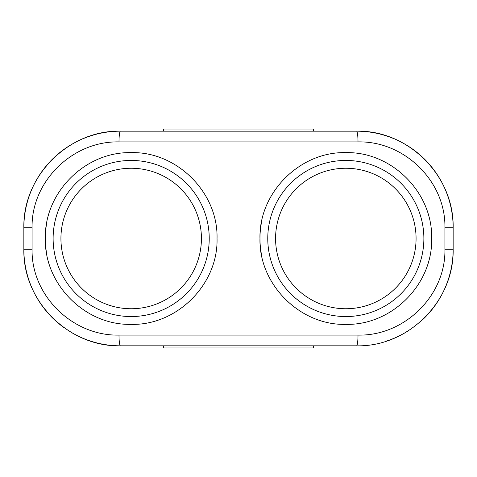<?xml version="1.0" encoding="UTF-8"?>
<svg xmlns="http://www.w3.org/2000/svg" width="477" height="477" viewBox="0 0 477 477"><rect width="100%" height="100%" fill="white"/><g stroke="black" fill="none" stroke-linecap="round" stroke-linejoin="round"><path stroke-width="0.72" d="M201.425 238.5A70.25 70.25 0 0 1 131.175 308.75A70.25 70.25 0 0 1 60.925 238.5A70.25 70.25 0 0 1 131.175 168.25A70.25 70.25 0 0 1 201.425 238.5M275.575 238.5A70.25 70.25 0 0 1 345.825 168.25A70.25 70.25 0 0 1 416.075 238.5A70.25 70.25 0 0 1 345.825 308.75A70.25 70.25 0 0 1 275.575 238.5M217.035 238.5C218.275 284.459 176.77 325.636 131.175 324.36C85.496 325.517 44.242 284.727 45.315 238.5C44.242 192.273 85.496 151.483 131.175 152.64C176.77 151.364 218.275 192.541 217.035 238.5M46.919 255.01A85.86 85.86 0 0 1 46.919 221.99M53.12 238.5A78.055 78.055 0 0 0 170.2 306.097A78.055 78.055 0 0 0 170.2 170.903A78.055 78.055 0 0 0 53.12 238.5M431.685 238.5C432.758 284.727 391.504 325.517 345.825 324.36C300.23 325.636 258.725 284.459 259.965 238.5C258.725 192.541 300.23 151.364 345.825 152.64C391.504 151.483 432.758 192.273 431.685 238.5M261.569 255.004A85.86 85.86 0 0 1 261.569 221.996M267.77 238.5A78.055 78.055 0 0 0 384.85 306.097A78.055 78.055 0 0 0 384.85 170.903A78.055 78.055 0 0 0 267.77 238.5M313.627 131.175L313.627 129.028L163.372 129.028L163.372 131.175M313.627 345.825L313.627 347.971L163.372 347.971L163.372 345.825M453.15 227.767C454.259 175.578 407.93 129.917 356.557 131.175A10.732 1.443 90 0 1 358 141.907C404.228 140.787 445.912 181.373 444.916 227.767L453.15 227.767A96.592 96.592 0 0 0 401.461 142.247A96.592 96.592 0 0 1 453.15 227.767L453.15 249.232A96.592 96.592 0 0 1 422.306 319.989M358 335.092A10.732 1.443 90 0 1 356.557 345.825C407.93 347.095 454.259 301.422 453.15 249.232L444.916 249.232C445.912 295.627 404.228 336.219 358 335.092L119 335.092A10.732 1.443 90 0 0 120.442 345.825L356.557 345.825M119 335.092C72.778 336.202 31.083 295.633 32.084 249.232L32.084 227.767C31.088 181.373 72.772 140.787 119 141.907A10.732 1.443 -90 0 1 120.442 131.175C69.07 129.917 22.741 175.578 23.85 227.767L23.85 249.232C22.735 301.434 69.076 347.071 120.442 345.825A96.592 96.592 0 0 1 70.167 331.712A96.592 96.592 0 0 0 120.442 345.825M356.557 131.175A96.592 96.592 0 0 1 393.752 138.622A96.592 96.592 0 0 0 356.557 131.175L120.442 131.175A96.592 96.592 0 0 0 83.248 138.622A96.592 96.592 0 0 1 120.442 131.175M23.85 227.767A96.592 96.592 0 0 1 75.539 142.247A96.592 96.592 0 0 0 23.85 227.767L32.084 227.767M23.85 249.232A96.592 96.592 0 0 0 63.662 327.377A96.592 96.592 0 0 1 23.85 249.232L32.084 249.232M408.282 330.811A96.592 96.592 0 0 1 386.161 341.18M444.916 227.767L444.916 249.232M119 141.907L358 141.907"/></g></svg>
